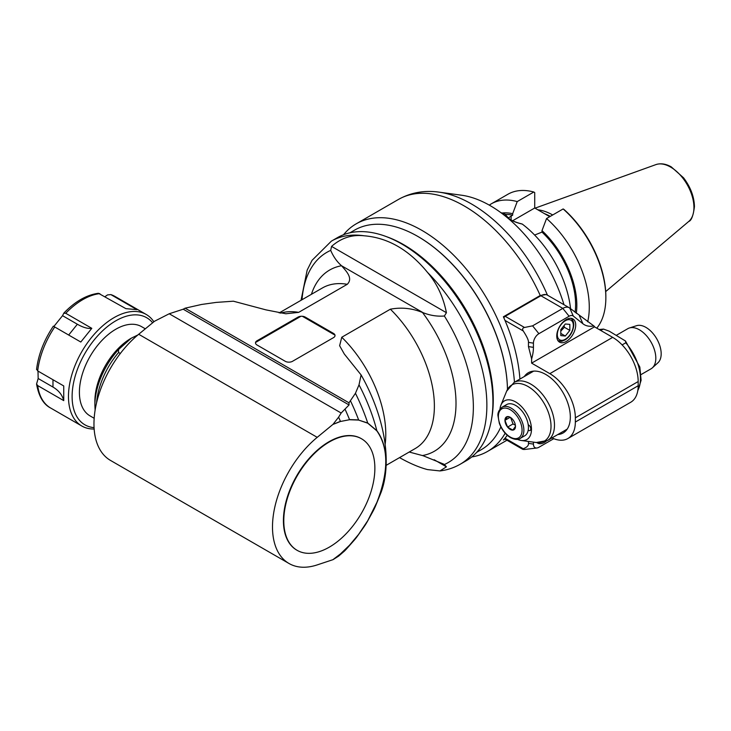 <?xml version="1.0" encoding="UTF-8"?>
<svg xmlns="http://www.w3.org/2000/svg" width="731" height="731" viewBox="0 0 731 731"><rect width="100%" height="100%" fill="white"/><g stroke="black" fill="none" stroke-linecap="round" stroke-linejoin="round"><path stroke-width="1.1" d="M361.342 438.673A64.401 37.18 120 0 0 361.16 438.563A64.401 37.18 120 0 0 311.534 455.815A64.401 37.18 120 0 0 283.418 520.627A64.401 37.18 120 0 0 296.759 550.114A64.401 37.18 120 0 0 296.941 550.224M283.783 520.847A64.401 37.18 120 0 0 297.124 550.324A64.401 37.18 120 0 0 361.525 513.144A64.401 37.18 120 0 0 361.525 438.774A64.401 37.18 120 0 0 311.899 456.025A64.401 37.18 120 0 0 283.783 520.847M334.972 335.109L302.369 316.285M300.907 316.285L255.548 342.474M285.784 313.763L298.659 312.365L347.252 284.304C353.292 278.328 346.485 271.375 341.532 265.746L423.158 312.722C430.212 315.5 437.275 316.587 444.366 316.002L446.431 312.713C443.269 296.914 436.955 283.473 427.498 272.398C409.104 249.892 387.969 237.685 364.084 235.784A128.811 74.37 -120 0 0 331.381 241.139L337.42 237.648A128.811 74.37 60 0 1 401.831 244.026A128.811 74.37 60 0 1 492.913 401.785L492.913 399.683A126.235 72.881 -120 0 0 402.744 244.565M491.561 419.055A126.746 73.182 -120 0 0 493.27 399.894A126.746 73.182 -120 0 0 386.196 236.57M418.041 236.561A126.235 72.881 -120 0 1 507.469 389.422A126.746 73.182 -120 0 0 451.255 263.187A126.746 73.182 -120 0 0 354.48 230.183L349.93 232.805M476.676 452.343L481.236 449.711A126.746 73.182 -120 0 0 500.872 426.886M409.205 452.032L423.158 455.751L443.662 464.103M349.162 545.637L350.542 544.028M333.126 559.59L338.608 556.127L344.484 551.046A147.817 85.344 -120 0 0 346.869 548.524A147.817 85.344 -120 0 0 349.528 545.271L340.418 554.034L332.888 559.699L340.482 553.897L349.5 545.235L358.574 534.425M358.574 420.069L349.509 419.731L340.482 421.476L332.888 424.446L317.217 437.339A79.862 46.108 120 0 0 274.819 507.076A79.862 46.108 120 0 0 289.028 563.5A79.862 46.108 120 0 0 317.217 564.899L332.888 559.699M289.028 563.5L110.509 460.429A79.862 46.108 -60 0 1 96.291 404.015A79.862 46.108 -60 0 1 138.698 334.268L154.515 321.256L169.226 313.763L183.207 309.204L349.053 404.956L341.158 413.024L169.226 313.763M332.888 424.446L340.418 421.348A150.083 86.651 -120 0 0 338.608 417.163L333.126 424.199M338.608 417.163L341.158 413.024M423.158 312.722L422.5 312.493C412.092 308.226 401.383 307.121 390.363 309.195L341.761 337.247L339.632 345.726L344.301 354.014L361.105 374.93L359.012 384.844L355.44 393.296L348.979 402.808L185.107 308.19L201.573 304.462L216.221 302.406L233.39 301.199L265.929 309.862L285.922 313.782M185.107 308.19L183.207 309.204M285.245 361.297L257.01 344.995A5.154 2.979 180 0 1 255.494 342.894A5.154 2.979 180 0 1 257.01 340.783L297.992 317.126A5.154 2.979 180 0 1 305.284 317.126L333.519 333.427A5.154 2.979 180 0 1 335.026 335.529A5.154 2.979 180 0 1 333.519 337.631L292.528 361.297A5.154 2.979 180 0 1 285.245 361.297M364.084 235.784C352.022 234.441 341.185 237.968 331.563 246.393L330.704 250.386C333.4 256.618 336.881 261.616 341.149 265.371M399.528 457.615C409.78 463.381 419.101 467.374 427.498 469.585L439.952 470.938L446.431 466.826L444.366 464.523A121.373 70.075 60 0 0 444.366 316.002M361.105 374.93A125.805 72.634 60 0 1 380.348 494.211L375.917 505.066A133.672 77.175 -120 0 0 376.849 502.654L367.702 520.783L376.894 502.389C388.755 471.632 388.728 447.765 376.794 430.797L376.849 430.66A133.672 77.175 -120 0 0 359.012 384.844M346.869 548.524L353.95 540.52A144.363 83.352 -120 0 0 357.724 535.741L363.965 526.914A139.676 80.638 -120 0 0 367.465 521.304L372.755 511.709A133.672 77.175 -120 0 0 375.917 505.066M376.794 430.797L367.702 423.167L358.601 420.069L367.739 423.021L376.812 430.641C382.642 438.426 385.694 448.66 386.005 461.38C385.703 474.364 382.688 488.025 376.958 502.371M358.601 534.379L367.702 520.783M358.592 534.48L349.509 545.216M367.465 521.304A139.676 80.638 -120 0 0 367.739 520.81L358.629 534.434A144.363 83.352 -120 0 1 357.724 535.741M338.608 556.127A150.083 86.651 -120 0 0 340.418 554.034L340.418 553.952M340.418 421.495L349.5 419.713M349.537 419.603A147.817 85.344 -120 0 0 345.151 409.442M349.519 419.585L358.629 419.923A144.363 83.352 -120 0 0 350.542 400.99M349.053 404.956L348.979 402.808M367.702 423.167L367.739 423.021A139.676 80.638 -120 0 0 355.44 393.296M492.913 401.785A128.811 74.37 60 0 1 466.232 460.758L460.192 464.24A128.811 74.37 -120 0 0 427.498 272.398M492.913 399.683A126.235 72.881 -120 0 0 403.649 245.077L401.831 244.026M120.323 353.493L118.596 352.497L118.486 349.592A56.451 32.593 120 0 0 94.884 405.285L95.112 410.182M137.885 334.944L131.315 338.161L118.486 349.592M131.315 338.161L131.315 338.161A51.526 29.752 120 0 0 94.884 401.264L94.884 405.285M94.171 418.278L90.068 415.912A51.526 29.752 -60 0 1 90.068 356.417A51.526 29.752 -60 0 1 141.595 326.666L145.323 328.822M152.642 322.8A61.824 35.7 120 0 0 103.537 329.937A61.824 35.7 120 0 0 72.113 396.531A61.824 35.7 120 0 0 94.061 427.635M153.866 321.786A64.401 37.18 120 0 0 146.209 314.458A64.401 37.18 120 0 0 96.583 331.719A64.401 37.18 120 0 0 68.467 396.531A64.401 37.18 120 0 0 81.808 426.009A64.401 37.18 120 0 0 94.153 429.024M105.063 296.622L107.503 294.913L110.847 294.593L136.889 309.633L125.887 308.646L98.429 293.286C86.578 294.867 75.055 301.464 63.862 313.078L62.546 315.682L53.866 326.474M63.743 313.252L65.753 313.288L91.795 328.329L80.794 342.026L53.336 326.172C43.979 340.189 38.377 354.636 36.55 369.493M36.66 369.192L37.701 370.919L63.743 385.95L63.743 400.625L37.701 385.593L36.568 384.003L38.167 378.512L52.979 387.065C58.708 390.445 62.299 394.968 63.743 400.625M38.003 371.083L38.167 378.512M114.995 296.439L110.847 294.593A64.401 37.18 -60 0 1 114.995 296.439L146.209 314.458M91.795 328.329C87.939 328.886 83.124 327.525 77.358 324.235L62.546 315.682M398.112 199.636L356.171 223.85A131.388 75.86 -120 0 0 343.524 234.742M519.915 379.078A131.388 75.86 60 0 0 503.385 316.779L540.236 295.498L546.039 294.602M504.984 439.075L503.385 439.998A131.388 75.86 60 0 0 507.277 435.283M471.806 456.93A131.388 75.86 -120 0 0 487.559 451.42A131.388 75.86 -120 0 0 505.176 433.2M514.45 382.231A131.388 75.86 -120 0 0 453.841 255.375A131.388 75.86 -120 0 0 356.171 223.85M547.473 295.178A128.629 74.26 -120 0 0 439.02 192.143L461.581 195.223A113.351 65.443 60 0 1 563.985 304.708M573.305 316.075L569.787 308.116L593.819 325.916A33.489 19.335 -60 0 1 582.918 323.751L573.305 316.075A7.73 4.459 120 0 0 569.12 316.24L538.902 333.692A7.73 4.459 120 0 0 533.438 343.15L533.438 347.362A33.489 19.335 -60 0 1 531.62 358.93L531.62 363.133L549.831 373.651A36.066 20.824 -120 0 1 575.343 417.83L638.181 381.545L638.181 385.749A36.066 20.824 60 0 1 630.716 402.26L567.868 438.545A36.066 20.824 -120 0 0 575.343 422.034L575.343 417.83M569.787 308.116A12.884 7.438 120 0 0 569.257 307.751A12.884 7.438 120 0 0 562.815 308.391L569.12 316.24M538.902 333.692L532.597 325.834L562.815 308.391L540.885 295.735A12.884 7.438 -60 0 1 547.327 295.096L569.257 307.751M503.851 317.821A2.577 1.489 -60 0 1 505.203 316.331L540.885 295.735M532.597 325.834L524.511 327.479C522.546 327.954 522.126 329.105 523.232 330.951C526.969 336.68 528.714 340.491 528.467 342.382L528.467 346.595L531.62 358.93M551.996 437.896A36.066 20.824 -120 0 0 567.868 438.545M533.438 442.136L533.438 444.119L528.467 443.351C528.714 445.535 526.969 447.335 523.232 448.743L504.984 438.207M528.467 443.351L528.467 441.46M524.301 376.547A34.777 20.075 60 0 1 528.349 372.719A34.777 20.075 60 0 1 563.126 392.803A34.777 20.075 60 0 1 563.126 432.962A34.777 20.075 60 0 1 557.79 434.552M533.438 444.119A7.73 4.459 120 0 0 536.956 447.984A7.73 4.459 120 0 0 538.902 447.271L553.787 438.682M546.24 441.14A13.396 7.73 -60 0 1 537.669 443.105A13.396 7.73 -60 0 1 536.974 442.602M638.181 381.545A36.066 20.824 60 0 0 612.679 337.366L594.467 326.821A1.288 0.74 120 0 0 594.248 326.264L593.819 325.916M594.467 326.848L531.62 363.133M556.757 336.004A13.396 7.73 -60 0 1 562.605 322.517A13.396 7.73 -60 0 1 572.93 318.935A13.396 7.73 -60 0 1 572.93 334.405A13.396 7.73 -60 0 1 559.535 342.135A13.396 7.73 -60 0 1 556.757 336.004M565.319 336.022L569.833 330.412L569.833 324.39L565.319 323.988L560.805 329.608L560.805 335.62L565.319 336.022L560.805 333.418M564.067 325.551L564.369 327.26L569.833 330.412M560.805 331.097L564.369 327.26M600.526 330.348L603.523 329.087L609.243 331.18L625.471 340.984L639.826 367.044L641.105 380.312L637.743 390.948M625.471 340.984L625.745 342.812L622.118 344.904M641.087 374.555L651.019 368.826A23.182 13.386 -120 0 0 652.372 367.839A23.182 13.386 -120 0 0 655.817 358.217A23.182 13.386 -120 0 0 646.633 335.904A23.182 13.386 -120 0 0 629.373 327.991A23.182 13.386 -120 0 0 627.828 328.667L616.37 335.291M652.372 367.839L657.973 362.75A21.564 12.454 -120 0 0 656.712 338.773A21.564 12.454 -120 0 0 636.573 325.688L629.373 327.991M536.956 447.984L524.511 449.483C522.546 449.455 522.126 449.209 523.232 448.743L522.711 449.318L504.481 438.792M517.438 439.331A22.332 12.893 -120 0 0 521.313 440.482A22.332 12.893 -120 0 0 531.474 429.307A22.332 12.893 -120 0 0 518.544 403.914A22.332 12.893 -120 0 0 500.927 405.166A22.332 12.893 -120 0 0 499.986 409.095M502.106 407.204L506.665 404.572A18.037 10.408 60 0 1 519.449 408.3A18.037 10.408 60 0 1 528.211 424.702A3.353 1.937 60 0 1 528.431 424.821A3.353 1.937 60 0 1 530.615 427.772A3.353 1.937 60 0 1 530.103 430.458A3.353 1.937 60 0 1 528.211 430.148A18.037 10.408 60 0 1 524.694 435.813L520.143 438.436A18.037 10.408 -120 0 0 520.143 417.62A18.037 10.408 -120 0 0 502.106 407.204C498.907 409.963 497.537 412.869 497.994 415.921L499.328 423.276C501.722 429.7 505.432 434.479 510.485 437.613C514.734 439.706 517.95 439.98 520.143 438.436M528.211 424.702A18.037 10.408 60 0 1 528.211 430.148M504.957 420.316L507.588 416.569A7.438 4.295 60 0 1 510.211 417.273A7.438 4.295 60 0 1 512.842 419.603A7.438 4.295 60 0 1 515.474 426.383A7.438 4.295 60 0 1 512.842 430.12A7.438 4.295 60 0 1 507.588 427.087A7.438 4.295 60 0 1 504.957 420.316A7.438 4.295 60 0 1 507.588 416.569L510.576 417.492L513.052 423.934L507.588 427.087L504.957 420.316L510.165 417.31M515.474 426.383L512.842 430.12L507.588 427.087M515.392 425.287L513.052 423.934M512.623 220.762L534.717 208.006L534.717 192.573L533.804 192.015A81.15 46.848 60 0 0 507.899 194.263L491.314 203.83A81.15 46.848 -120 0 0 489.286 205.128M534.717 208.006L549.739 216.678M587.697 321.777A81.15 46.848 -120 0 0 546.56 218.514L563.135 208.947L564.04 209.505A79.862 46.108 60 0 1 605.853 296.612L605.853 297.672A81.15 46.848 60 0 1 596.779 328.192M505.386 214.421A68.266 39.419 60 0 1 512.678 215.161L512.678 213.69L517.228 201.582A81.15 46.848 -120 0 0 491.314 203.83M517.228 201.582L533.804 192.015M512.678 213.69A69.993 40.415 -120 0 0 502.005 213.013M508.255 218.012L512.678 215.161M546.56 218.514L542 230.621L542 232.102L534.635 235.044M511.033 219.994L507.451 217.372L505.066 214.146L508.739 218.386C508.977 218.56 512.139 221.548 522.135 223.997M570.555 308.738A81.15 46.848 60 0 0 522.281 224.088L522.281 224.088C512.924 221.886 507.186 218.569 505.066 214.146A81.15 46.848 60 0 0 500.881 212.648M542 232.102A68.266 39.419 60 0 1 575.105 312.365M576.302 313.325A69.993 40.415 -120 0 0 542 230.621M563.135 208.947A81.15 46.848 60 0 1 605.853 297.672M552.7 214.969A57.256 33.059 -120 0 0 537.824 209.806M279.16 312.932L322.435 287.95A92.746 53.546 60 0 1 347.252 284.304M298.659 312.365A92.746 53.546 -120 0 0 280.476 313.142M341.532 265.746A104.643 60.417 -120 0 0 311.415 294.31M317.217 437.339L138.698 334.268M302.013 299.737A121.373 70.075 60 0 1 330.704 250.386M434.132 459.717L446.431 466.826M422.5 455.532A104.643 60.417 -120 0 0 422.5 312.493M390.363 309.195A92.746 53.546 60 0 1 415.181 448.578L386.123 465.364M385.136 444.457A92.746 53.546 -120 0 0 341.761 337.247M446.431 312.713L331.563 246.393M257.01 341.633L257.01 340.783M297.992 317.126L297.992 317.967M305.284 317.967L305.284 317.126M333.519 333.427L333.519 334.268M96.574 402.79A57.968 33.462 -60 0 1 118.596 352.497M65.753 313.288A64.401 37.18 -60 0 1 99.836 293.615M37.701 370.919A64.401 37.18 -60 0 1 54.743 326.985M81.808 426.009L50.594 407.989A64.401 37.18 -60 0 1 37.701 385.593M52.979 379.736L52.979 387.065M77.358 324.235L68.677 335.036M439.02 192.143C424.382 190.097 410.877 192.518 398.496 199.417A131.388 75.86 60 0 1 540.236 295.498M579.4 315.792L582.918 323.751M524.511 327.479L505.203 316.331M504.984 320.416L523.232 330.951M612.679 337.366L549.831 373.651M638.181 385.749L575.343 422.034M533.438 347.362L528.467 346.595M528.467 342.382L533.438 343.15M573.332 325.377A11.34 6.542 120 0 0 561.307 324.308A11.34 6.542 120 0 0 561.307 340.335A11.34 6.542 120 0 0 573.332 325.377M599.219 329.599A37.354 21.564 60 0 1 602.344 329.297M625.745 342.812A37.354 21.564 60 0 1 637.834 390.391M554.491 425.131A33.489 19.335 -120 0 0 539.871 391.432A33.489 19.335 -120 0 0 514.057 382.459L506.638 391.204A32.456 18.741 60 0 1 532.241 389.385A32.456 18.741 60 0 1 551.019 426.283A32.456 18.741 60 0 1 536.262 442.52L547.556 440.464A33.489 19.335 -120 0 0 554.491 425.131M510.211 437.019A16.749 9.667 -120 0 0 520.472 422.436A16.749 9.667 -120 0 0 499.958 410.594A16.749 9.667 -120 0 0 510.211 437.019M546.56 214.841A56.479 32.612 60 0 1 549.959 216.55M511.124 219.967L511.124 216.056M550.279 216.367A56.534 32.639 -120 0 0 544.513 213.662M535.01 208.18L655.89 164.612A33.005 19.061 60 0 1 680.634 175.486A33.005 19.061 60 0 1 693.938 207.503A33.005 19.061 60 0 1 688.721 221.475L605.688 291.587M331.381 241.139L312.064 260.327L307.157 270.141L301.044 300.304M439.952 470.938C447.226 470.042 453.978 467.803 460.192 464.24M50.594 407.989C43.431 404.362 38.752 396.366 36.559 384.003M398.496 199.417L397.929 199.746M506.958 440.217L487.559 451.42M557.79 340.536C560.33 341.34 561.819 341.523 562.24 341.085L565.246 339.824C570.363 336.315 573.205 331.289 573.789 324.747C573.707 321.567 572.665 319.392 570.664 318.223M599.128 329.544L603.523 329.078M533.676 371.129L514.057 382.459M567.174 429.134L547.556 440.464M521.313 440.482L536.262 442.52M500.927 405.166L506.638 391.204M688.721 221.475C691.38 220.652 693.29 215.7 694.45 206.617C694.185 196.666 690.548 187.072 683.558 177.807L671.25 166.869C665.777 163.799 660.65 163.05 655.89 164.612"/></g></svg>
